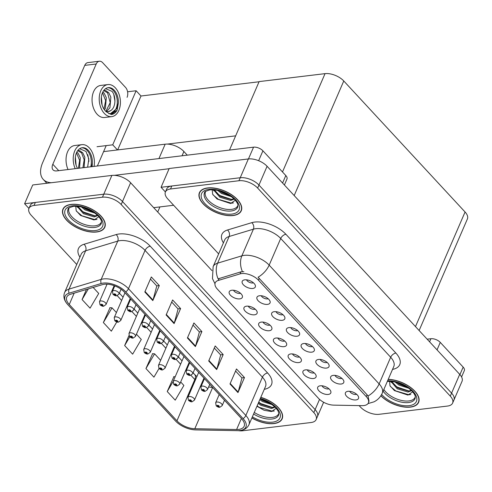 <?xml version="1.0" encoding="UTF-8"?>
<svg xmlns="http://www.w3.org/2000/svg" width="492" height="492" viewBox="0 0 492 492"><rect width="100%" height="100%" fill="white"/><g stroke="black" fill="none" stroke-linecap="round" stroke-linejoin="round"><path stroke-width="0.74" d="M103.597 151.616L165.171 144.187A14.25 7.232 23.4 0 1 183.897 151.511L187.274 155.158M211.954 270.606L130.614 182.747A14.25 7.232 -156.6 0 0 111.881 175.416L32.724 184.967L24.6 203.743L28.948 208.436M323.625 402.259L317.445 416.546A14.25 7.232 -156.6 0 0 315.114 409.59L122.49 201.523A14.25 7.232 -156.6 0 0 103.757 194.192L24.6 203.743M97.035 146.721L112.723 144.826L117.459 149.943M127.588 91.776L136.124 90.749L112.723 144.826M136.124 90.749L140.995 96.008L117.668 149.919M235.656 135.841L167.255 144.095M259.056 81.764L140.995 96.008M246.523 279.831A4.274 2.171 -156.6 0 0 252.783 282.974A4.274 2.171 -156.6 0 0 253.435 282.826M244.77 279.831A7.122 3.616 -156.6 0 0 243.153 280.323A7.122 3.616 -156.6 0 0 244.173 285.545A7.122 3.616 -156.6 0 0 252.753 288.46A7.122 3.616 -156.6 0 0 255.385 285.618A7.122 3.616 -156.6 0 0 244.77 279.831M263.036 322.1A4.274 2.171 -156.6 0 0 269.296 325.243A4.274 2.171 -156.6 0 0 269.954 325.095M261.283 322.1A7.122 3.616 -156.6 0 0 259.665 322.592A7.122 3.616 -156.6 0 0 260.692 327.813A7.122 3.616 -156.6 0 0 269.265 330.722A7.122 3.616 -156.6 0 0 271.898 327.887A7.122 3.616 -156.6 0 0 261.283 322.1M248.294 306.178A4.274 2.171 -156.6 0 0 254.555 309.32A4.274 2.171 -156.6 0 0 255.207 309.167M246.541 306.178A7.122 3.616 -156.6 0 0 244.924 306.67A7.122 3.616 -156.6 0 0 245.945 311.885A7.122 3.616 -156.6 0 0 254.524 314.8A7.122 3.616 -156.6 0 0 257.156 311.959A7.122 3.616 -156.6 0 0 246.541 306.178M307.266 369.879A4.274 2.171 -156.6 0 0 313.527 373.022A4.274 2.171 -156.6 0 0 314.185 372.868M305.514 369.879A7.122 3.616 -156.6 0 0 303.896 370.371A7.122 3.616 -156.6 0 0 304.923 375.587A7.122 3.616 -156.6 0 0 313.496 378.502A7.122 3.616 -156.6 0 0 316.128 375.667A7.122 3.616 -156.6 0 0 305.514 369.879M305.495 343.533A4.274 2.171 -156.6 0 0 311.756 346.682A4.274 2.171 -156.6 0 0 312.414 346.528M303.742 343.533A7.122 3.616 -156.6 0 0 302.131 344.031A7.122 3.616 -156.6 0 0 303.152 349.246A7.122 3.616 -156.6 0 0 311.731 352.161A7.122 3.616 -156.6 0 0 314.357 349.32A7.122 3.616 -156.6 0 0 303.742 343.533M334.984 375.384A4.274 2.171 -156.6 0 0 341.245 378.532A4.274 2.171 -156.6 0 0 341.903 378.379M333.232 375.384A7.122 3.616 -156.6 0 0 331.614 375.882A7.122 3.616 -156.6 0 0 332.641 381.097A7.122 3.616 -156.6 0 0 341.214 384.012A7.122 3.616 -156.6 0 0 343.846 381.171A7.122 3.616 -156.6 0 0 333.232 375.384M233.546 290.249A4.274 2.171 -156.6 0 0 239.807 293.392A4.274 2.171 -156.6 0 0 240.465 293.244M231.793 290.249A7.122 3.616 -156.6 0 0 230.182 290.741A7.122 3.616 -156.6 0 0 231.203 295.963A7.122 3.616 -156.6 0 0 239.782 298.872A7.122 3.616 -156.6 0 0 242.415 296.036A7.122 3.616 -156.6 0 0 231.793 290.249M290.754 327.611A4.274 2.171 -156.6 0 0 297.014 330.753A4.274 2.171 -156.6 0 0 297.672 330.606M289.001 327.611A7.122 3.616 -156.6 0 0 287.383 328.103A7.122 3.616 -156.6 0 0 288.41 333.318A7.122 3.616 -156.6 0 0 296.983 336.233A7.122 3.616 -156.6 0 0 299.616 333.398A7.122 3.616 -156.6 0 0 289.001 327.611M261.264 295.76A4.274 2.171 -156.6 0 0 267.525 298.902A4.274 2.171 -156.6 0 0 268.183 298.749M259.512 295.76A7.122 3.616 -156.6 0 0 257.894 296.252A7.122 3.616 -156.6 0 0 258.921 301.467A7.122 3.616 -156.6 0 0 267.494 304.382A7.122 3.616 -156.6 0 0 270.126 301.547A7.122 3.616 -156.6 0 0 259.512 295.76M276.012 311.682A4.274 2.171 -156.6 0 0 282.267 314.831A4.274 2.171 -156.6 0 0 282.925 314.677M274.259 311.682A7.122 3.616 -156.6 0 0 272.642 312.174A7.122 3.616 -156.6 0 0 273.663 317.395A7.122 3.616 -156.6 0 0 282.242 320.31A7.122 3.616 -156.6 0 0 284.874 317.469A7.122 3.616 -156.6 0 0 274.259 311.682M292.525 353.951A4.274 2.171 -156.6 0 0 298.785 357.094A4.274 2.171 -156.6 0 0 299.437 356.946M290.772 353.951A7.122 3.616 -156.6 0 0 289.155 354.443A7.122 3.616 -156.6 0 0 290.175 359.664A7.122 3.616 -156.6 0 0 298.755 362.579A7.122 3.616 -156.6 0 0 301.387 359.738A7.122 3.616 -156.6 0 0 290.772 353.951M277.777 338.029A4.274 2.171 -156.6 0 0 284.038 341.171A4.274 2.171 -156.6 0 0 284.696 341.017M276.03 338.029A7.122 3.616 -156.6 0 0 274.413 338.521A7.122 3.616 -156.6 0 0 275.434 343.736A7.122 3.616 -156.6 0 0 284.013 346.651A7.122 3.616 -156.6 0 0 286.645 343.816A7.122 3.616 -156.6 0 0 276.03 338.029M349.726 391.312A4.274 2.171 -156.6 0 0 355.987 394.455A4.274 2.171 -156.6 0 0 356.645 394.307M347.973 391.312A7.122 3.616 -156.6 0 0 346.362 391.804A7.122 3.616 -156.6 0 0 347.383 397.019A7.122 3.616 -156.6 0 0 355.962 399.934A7.122 3.616 -156.6 0 0 358.588 397.099A7.122 3.616 -156.6 0 0 347.973 391.312M320.243 359.461A4.274 2.171 -156.6 0 0 326.497 362.604A4.274 2.171 -156.6 0 0 327.155 362.456M318.49 359.461A7.122 3.616 -156.6 0 0 316.873 359.953A7.122 3.616 -156.6 0 0 317.893 365.169A7.122 3.616 -156.6 0 0 326.473 368.084A7.122 3.616 -156.6 0 0 329.105 365.248A7.122 3.616 -156.6 0 0 318.49 359.461M322.014 385.802A4.274 2.171 -156.6 0 0 328.269 388.951A4.274 2.171 -156.6 0 0 328.927 388.797M320.261 385.802A7.122 3.616 -156.6 0 0 318.644 386.294A7.122 3.616 -156.6 0 0 319.665 391.515A7.122 3.616 -156.6 0 0 328.244 394.43A7.122 3.616 -156.6 0 0 330.876 391.589A7.122 3.616 -156.6 0 0 320.261 385.802M241.597 273.57A12.823 6.507 -156.6 0 0 240.028 273.89L218.239 280.465A12.823 6.507 -156.6 0 0 215.225 282.808A12.823 6.507 -156.6 0 0 217.323 289.068L318.595 398.452A12.823 6.507 -156.6 0 0 333.662 405.131L362.02 405.66A12.823 6.507 -156.6 0 0 368.385 402.905A12.823 6.507 -156.6 0 0 366.294 396.644L258.454 280.163A12.823 6.507 -156.6 0 0 241.597 273.57M161.068 187.28L169.193 168.504L248.349 158.953A14.25 7.232 -156.6 0 1 267.082 166.284L459.706 374.351A14.25 7.232 -156.6 0 1 462.037 381.306L453.913 400.082A14.25 7.232 -156.6 0 0 451.582 393.126L258.952 185.06A14.25 7.232 -156.6 0 0 240.225 177.735L161.068 187.28L165.41 191.978M419.123 330.513L467.4 218.958A14.25 7.232 23.4 0 0 465.069 212.003L343.767 80.977A14.25 7.232 23.4 0 0 325.04 73.646L259.13 81.598L229.506 150.06M71.1 204.401A22.798 11.568 -156.6 0 0 62.951 209.149A22.798 11.568 -156.6 0 0 72.244 224.973A22.798 11.568 -156.6 0 0 96.647 231.996A22.798 11.568 -156.6 0 0 104.796 227.255A22.798 11.568 -156.6 0 0 95.503 211.425A22.798 11.568 -156.6 0 0 71.1 204.401M251.873 417.979A22.798 11.568 -156.6 0 0 274.001 423.569A22.798 11.568 -156.6 0 0 282.144 418.821A22.798 11.568 -156.6 0 0 260.809 397.333M104.335 284.235A15.197 7.712 23.4 0 1 124.31 292.051L241.677 418.821A15.197 7.712 23.4 0 1 244.161 426.238A15.197 7.712 23.4 0 1 236.609 429.504L194.801 428.735A15.197 7.712 23.4 0 1 176.942 420.814L69.267 304.505A15.197 7.712 23.4 0 1 66.777 297.088A15.197 7.712 23.4 0 1 70.35 294.302L102.471 284.616A15.197 7.712 23.4 0 1 104.335 284.235M103.265 283.084A17.097 8.678 -156.6 0 0 101.174 283.509L69.052 293.201A17.097 8.678 -156.6 0 0 67.834 304.677L175.509 420.986A17.097 8.678 -156.6 0 0 175.988 421.484A17.097 8.678 -156.6 0 0 195.41 429.891A17.097 8.678 -156.6 0 0 195.601 429.897L237.408 430.666A17.097 8.678 -156.6 0 0 243.109 418.649L125.743 291.879A17.097 8.678 -156.6 0 0 103.265 283.084M238.288 430.666A14.25 7.232 -156.6 0 0 242.642 430.771L311.055 422.517A14.25 7.232 -156.6 0 0 316.147 419.553L317.445 416.546A14.25 7.232 -156.6 0 0 315.114 409.59L122.49 201.523A14.25 7.232 -156.6 0 0 103.757 194.192L35.344 202.446A14.25 7.232 -156.6 0 0 30.252 205.416L28.954 208.417A14.25 7.232 -156.6 0 0 31.285 215.373L76.752 264.481M235.582 371.042L241.972 377.942L238.153 392.075A3.801 2.146 137.2 0 1 237.974 392.591L244.475 377.567L236.486 368.945L229.992 383.969L237.974 392.591M241.91 377.881L244.475 377.567M214.291 348.047L220.68 354.947L216.861 369.08A3.801 2.146 137.2 0 1 216.683 369.59L223.183 354.572L215.201 345.95L208.7 360.968L216.683 369.59M220.619 354.88L223.183 354.572M150.417 279.05L156.807 285.957L152.994 300.083A3.801 2.146 137.2 0 1 152.809 300.6L159.31 285.581L151.327 276.959L144.826 291.977L152.809 300.6M156.745 285.889L159.31 285.581M171.708 302.051L178.098 308.951L174.285 323.084A3.801 2.146 137.2 0 1 174.1 323.601L180.601 308.576L172.618 299.954L166.118 314.972L174.1 323.601M178.036 308.884L180.601 308.576M192.999 325.046L199.389 331.946L195.576 346.079A3.801 2.146 137.2 0 1 195.392 346.596L201.892 331.577L193.91 322.949L187.409 337.973L195.392 346.596M199.328 331.885L201.892 331.577M316.147 419.553A14.25 7.232 -156.6 0 0 313.816 412.597L121.186 204.524A14.25 7.232 -156.6 0 0 102.459 197.2L34.046 205.453A14.25 7.232 -156.6 0 0 28.954 208.417M173.885 376.681L167.237 391.54L175.22 400.162L183.885 385.445L180.675 381.976M110.017 307.691L103.363 322.543L111.346 331.171L116.776 321.952M86.444 289.45L82.072 299.548L90.054 308.17L98.726 293.453L93.142 287.426M152.6 353.68L145.946 368.539L153.928 377.161L159.033 368.496M128.935 335.655L124.654 345.544L132.637 354.166L141.302 339.449L136.444 334.197M124.654 345.544L129.765 336.866M116.413 312.561L112.028 307.832L109.796 307.672M103.363 322.543L112.028 307.832M82.072 299.548L88.363 288.872M160.644 360.341L154.611 353.822L152.379 353.668M145.946 368.539L154.611 353.822M175.164 376.767L173.67 376.663M167.237 391.54L173.098 381.583M207.569 187.938A22.798 11.568 -156.6 0 0 199.42 192.686A22.798 11.568 -156.6 0 0 208.713 208.51A22.798 11.568 -156.6 0 0 233.116 215.533A22.798 11.568 -156.6 0 0 241.258 210.791A22.798 11.568 -156.6 0 0 231.972 194.961A22.798 11.568 -156.6 0 0 207.569 187.938M380.857 395.759A22.798 11.568 -156.6 0 0 410.463 407.105A22.798 11.568 -156.6 0 0 418.612 402.358A22.798 11.568 -156.6 0 0 410.9 387.659A22.798 11.568 -156.6 0 0 388.225 379.357M214.979 283.724L212.476 278.632L213.128 266.646A18.997 9.643 23.4 0 1 217.587 263.165L241.867 255.84A18.997 9.643 23.4 0 1 244.192 255.366A18.997 9.643 23.4 0 1 269.167 265.133A16.623 9.397 137.2 0 1 258.066 277.224L367.1 394.775L368.028 396.005L369.049 401.38M368.028 396.005A16.623 9.397 -42.8 0 0 379.135 383.914L269.167 265.133L280.704 238.472A18.997 9.643 -156.6 0 0 255.729 228.7A18.997 9.643 -156.6 0 0 253.405 229.18L229.131 236.498L217.587 263.165A16.623 12.275 73.2 0 0 218.104 278.853L240.914 271.842L243.891 271.676M359.105 405.605L360.378 406.976A14.25 7.232 -156.6 0 0 379.104 414.307L447.523 406.054A14.25 7.232 -156.6 0 0 452.609 403.089L453.913 400.082A14.25 7.232 -156.6 0 0 451.582 393.126L258.952 185.06A14.25 7.232 -156.6 0 0 240.225 177.735L171.813 185.988A14.25 7.232 -156.6 0 0 166.72 188.953L165.423 191.954A14.25 7.232 -156.6 0 0 167.754 198.909L218.651 253.884M452.609 403.089A14.25 7.232 -156.6 0 0 450.285 396.134L257.654 188.067A14.25 7.232 -156.6 0 0 238.928 180.736L170.515 188.989A14.25 7.232 -156.6 0 0 165.423 191.954M188.577 400.396A2.374 1.273 -44.6 0 0 188.645 400.482A2.374 1.273 -44.6 0 0 189.525 400.691A1.187 0.603 -156.6 0 0 191.056 401.275A1.187 0.603 -156.6 0 0 191.283 400.445A1.187 0.603 -156.6 0 0 189.727 399.836A1.187 0.603 -156.6 0 0 189.469 400.629L190.127 400.267L190.828 400.74L189.525 400.691M190.158 400.267L190.023 400.586M189.469 400.629A2.374 1.408 139.1 0 1 188.485 400.31L187.932 397.259A3.561 1.808 23.4 0 1 189.205 396.521A3.561 1.808 23.4 0 1 193.018 397.616A3.561 1.808 23.4 0 1 194.475 400.088L192.151 401.755C191.314 402.013 190.146 401.589 188.645 400.482M190.195 400.26L190.047 400.611M216.289 405.906A2.374 1.273 -44.6 0 0 216.363 405.992A2.374 1.273 -44.6 0 0 217.243 406.201A1.187 0.603 -156.6 0 0 218.774 406.779A1.187 0.603 -156.6 0 0 219.002 405.955A1.187 0.603 -156.6 0 0 217.439 405.346A1.187 0.603 -156.6 0 0 217.181 406.14L217.839 405.777L218.546 406.251L217.243 406.201M217.876 405.771L217.741 406.091M217.181 406.14A2.374 1.408 139.1 0 1 216.203 405.814L215.65 402.77A3.561 1.808 23.4 0 1 216.923 402.032A3.561 1.808 23.4 0 1 220.736 403.126A3.561 1.808 23.4 0 1 222.187 405.599L219.869 407.259C219.026 407.517 217.858 407.093 216.363 405.992M217.913 405.771L217.759 406.115M173.83 384.473A2.374 1.273 -44.6 0 0 173.904 384.559A2.374 1.273 -44.6 0 0 174.783 384.769A1.187 0.603 -156.6 0 0 176.314 385.347A1.187 0.603 -156.6 0 0 176.542 384.523A1.187 0.603 -156.6 0 0 174.98 383.908A1.187 0.603 -156.6 0 0 174.722 384.707L175.38 384.338L176.081 384.818L174.783 384.769M175.416 384.338L175.275 384.658M174.722 384.707A2.374 1.408 139.1 0 1 173.744 384.381L173.19 381.337A3.561 1.808 23.4 0 1 174.463 380.593A3.561 1.808 23.4 0 1 178.276 381.694A3.561 1.808 23.4 0 1 179.728 384.166L177.409 385.826C176.567 386.085 175.398 385.66 173.904 384.559M175.453 384.338L175.3 384.683M159.088 368.545A2.374 1.273 -44.6 0 0 159.162 368.631A2.374 1.273 -44.6 0 0 160.035 368.84A1.187 0.603 -156.6 0 0 161.567 369.418A1.187 0.603 -156.6 0 0 161.8 368.594A1.187 0.603 -156.6 0 0 160.238 367.985A1.187 0.603 -156.6 0 0 159.98 368.779L160.638 368.416L161.339 368.889L160.035 368.84M160.675 368.41L160.533 368.736M159.98 368.779A2.374 1.408 139.1 0 1 158.996 368.453L158.449 365.408A3.561 1.808 23.4 0 1 159.722 364.67A3.561 1.808 23.4 0 1 163.535 365.765A3.561 1.808 23.4 0 1 164.986 368.237L162.667 369.904C161.825 370.162 160.656 369.738 159.162 368.631M160.706 368.41L160.558 368.76M144.347 352.623A2.374 1.273 -44.6 0 0 144.414 352.709A2.374 1.273 -44.6 0 0 145.294 352.918A1.187 0.603 -156.6 0 0 146.825 353.496A1.187 0.603 -156.6 0 0 147.053 352.672A1.187 0.603 -156.6 0 0 145.497 352.057A1.187 0.603 -156.6 0 0 145.238 352.856L145.896 352.487L146.598 352.967L145.294 352.918M145.927 352.487L145.792 352.807M145.238 352.856A2.374 1.408 139.1 0 1 144.254 352.53L143.701 349.486A3.561 1.808 23.4 0 1 144.974 348.742A3.561 1.808 23.4 0 1 148.787 349.843A3.561 1.808 23.4 0 1 150.238 352.315L147.92 353.976C147.083 354.234 145.915 353.809 144.414 352.709M145.964 352.487L145.816 352.832M201.548 389.978A2.374 1.273 -44.6 0 0 201.622 390.064A2.374 1.273 -44.6 0 0 202.501 390.279A1.187 0.603 -156.6 0 0 204.026 390.857A1.187 0.603 -156.6 0 0 204.26 390.027A1.187 0.603 -156.6 0 0 202.698 389.418A1.187 0.603 -156.6 0 0 202.44 390.211L203.098 389.849L203.799 390.328L202.501 390.279M203.135 389.849L202.993 390.168M202.44 390.211A2.374 1.408 139.1 0 1 201.456 389.892L200.908 386.847A3.561 1.808 23.4 0 1 202.181 386.103A3.561 1.808 23.4 0 1 205.994 387.198A3.561 1.808 23.4 0 1 207.446 389.676L205.127 391.337C204.285 391.595 203.116 391.171 201.622 390.064M203.165 389.849L203.018 390.193M186.806 374.055A2.374 1.273 -44.6 0 0 186.874 374.141A2.374 1.273 -44.6 0 0 187.753 374.351A1.187 0.603 -156.6 0 0 189.285 374.929A1.187 0.603 -156.6 0 0 189.518 374.104A1.187 0.603 -156.6 0 0 187.956 373.489A1.187 0.603 -156.6 0 0 187.698 374.289L188.356 373.926L189.057 374.4L187.753 374.351M188.387 373.92L188.252 374.24M187.698 374.289A2.374 1.408 139.1 0 1 186.714 373.963L186.167 370.919A3.561 1.808 23.4 0 1 187.44 370.175A3.561 1.808 23.4 0 1 191.253 371.276A3.561 1.808 23.4 0 1 192.704 373.748L190.379 375.408C189.543 375.667 188.375 375.242 186.874 374.141M188.424 373.92L188.276 374.264M172.059 358.127A2.374 1.273 -44.6 0 0 172.132 358.213A2.374 1.273 -44.6 0 0 173.012 358.422A1.187 0.603 -156.6 0 0 174.543 359.006A1.187 0.603 -156.6 0 0 174.771 358.176A1.187 0.603 -156.6 0 0 173.209 357.567A1.187 0.603 -156.6 0 0 172.95 358.361L173.608 357.998L174.309 358.471L173.012 358.422M173.645 357.998L173.51 358.317L173.682 357.998M172.95 358.361A2.374 1.408 139.1 0 1 171.972 358.041L171.419 354.99A3.561 1.808 23.4 0 1 172.692 354.252A3.561 1.808 23.4 0 1 176.505 355.347A3.561 1.808 23.4 0 1 177.956 357.819L175.638 359.486C174.795 359.744 173.627 359.32 172.132 358.213M157.317 342.204A2.374 1.273 -44.6 0 0 157.391 342.291A2.374 1.273 -44.6 0 0 158.264 342.5A1.187 0.603 -156.6 0 0 159.795 343.078A1.187 0.603 -156.6 0 0 160.029 342.254A1.187 0.603 -156.6 0 0 158.467 341.639A1.187 0.603 -156.6 0 0 158.209 342.438L158.867 342.075L159.568 342.549L158.264 342.5M158.904 342.069L158.762 342.389M158.209 342.438A2.374 1.408 139.1 0 1 157.225 342.112L156.677 339.068A3.561 1.808 23.4 0 1 157.95 338.324A3.561 1.808 23.4 0 1 161.763 339.425A3.561 1.808 23.4 0 1 163.215 341.897L160.896 343.557C160.054 343.816 158.885 343.391 157.391 342.291M158.934 342.069L158.787 342.414M282.574 183.024L285.809 175.546L262.925 150.823L258.644 160.706M169.088 168.744L114.378 175.343M173.633 205.262L153.689 207.667M46.82 183.27L43.247 179.402A28.493 16.107 -42.8 0 1 42.663 162.637L84.753 65.374A7.122 4.631 -96.9 0 1 87.89 62.613L99.353 61.229A7.122 4.631 83.1 0 0 96.211 63.991L52.822 164.26L58.751 170.662M127.084 97.336A7.122 4.631 83.1 0 0 125.528 87.391L102.644 62.669A7.122 4.631 83.1 0 0 99.353 61.229M106.192 145.614L97.373 166.001M52.822 164.26A9.496 5.369 137.2 0 0 53.019 169.845A9.496 5.369 137.2 0 0 56.74 170.902L253.558 147.163A7.122 3.616 23.4 0 1 262.925 150.823M285.809 175.546A7.122 3.616 23.4 0 1 286.977 179.026L284.394 184.986M43.247 179.402A28.493 16.107 -42.8 0 0 51.402 182.717M459.928 374.59L463.163 367.112L440.272 342.395L437.037 349.867M427.148 339.185L430.912 338.73A7.122 3.616 23.4 0 1 440.272 342.395M463.163 367.112A7.122 3.616 23.4 0 1 464.325 370.593L461.576 376.94M94.058 166.401A16.144 10.498 83.1 0 0 89.335 147.92A16.144 10.498 83.1 0 0 81.875 144.66A16.144 10.498 83.1 0 0 75.208 168.676M91.573 166.702L92.355 163.067A13.063 8.493 83.1 0 0 88.277 150.361A13.063 8.493 83.1 0 0 82.244 147.723A13.063 8.493 83.1 0 0 75.676 155.281A13.063 8.493 83.1 0 0 77.478 168.405M90.719 166.806A13.063 8.493 83.1 0 0 87.201 150.49A13.063 8.493 83.1 0 0 81.709 147.815M79.618 148.738L86.014 151.444L88.855 158.953L87.625 167.182M76.85 152.028L78.173 153.326L80.307 157.754L79.52 168.159M76.469 152.827L79.624 160.355L78.382 168.295M77.681 150.669L79.599 150.62L82.718 152.778L84.858 157.206L84.07 167.606M77.724 150.657L81.586 152.914L84.175 159.802L82.933 167.747M75.368 157.071L76.082 165.072M92.355 163.067L92.145 166.634M81.875 144.66L74.71 145.521A16.144 10.498 83.1 0 0 68.044 169.543M87.804 154.679L88.954 161.302M107.877 84.575L100.712 85.436A16.144 10.498 83.1 0 0 92.219 96.912A16.144 10.498 83.1 0 0 97.121 114.236A16.144 10.498 83.1 0 0 104.581 117.502L111.745 116.635A16.144 10.498 83.1 0 0 120.239 105.165A16.144 10.498 83.1 0 0 115.337 87.834A16.144 10.498 83.1 0 0 107.877 84.575A16.144 10.498 83.1 0 0 99.384 96.045A16.144 10.498 83.1 0 0 104.286 113.375A16.144 10.498 83.1 0 0 111.745 116.635M108.806 113.677L110.423 113.683L116.788 108.554L118.357 102.982A13.063 8.493 83.1 0 0 114.279 90.276A13.063 8.493 83.1 0 0 108.246 87.638A13.063 8.493 83.1 0 0 101.377 96.918A13.063 8.493 83.1 0 0 105.343 110.934A13.063 8.493 83.1 0 0 106.217 111.776L111.161 114.531C113.59 114.329 115.577 112.883 117.102 110.202L111.223 114.531M110.356 113.695A13.063 8.493 83.1 0 0 117.176 104.378A13.063 8.493 83.1 0 0 113.203 90.405A13.063 8.493 83.1 0 0 107.711 87.73M105.62 88.652L112.016 91.364C116.26 96.297 115.86 107.711 110.669 110.595L108.142 111.616M105.509 111.106A10.738 6.98 83.1 0 0 108.271 111.604A10.738 6.98 83.1 0 0 110.669 110.595M102.853 91.942L104.175 93.24L106.309 97.668L105.38 108.363L104.452 109.851M102.471 92.742L105.663 100.651L103.929 109.076M103.683 90.583L105.602 90.534L108.72 92.693L110.86 97.121L109.925 107.816L106.481 111.469M103.726 90.571L107.582 92.828L110.208 102.68L105.909 111.284M101.37 96.985L102.084 104.987M111.487 114.507L111.161 114.531M118.357 102.982L117.102 110.202M113.806 94.593L114.956 101.217M101.469 221.714A17.571 8.918 23.4 0 1 95.024 225.834A17.571 8.918 23.4 0 1 75.829 220.158A17.571 8.918 23.4 0 1 69.267 207.778M71.235 204.543A22.558 11.451 23.4 0 1 95.38 211.498A22.558 11.451 23.4 0 1 104.575 227.156A22.558 11.451 23.4 0 1 96.518 231.855A22.558 11.451 23.4 0 1 72.367 224.905A22.558 11.451 23.4 0 1 63.173 209.241A22.558 11.451 23.4 0 1 71.235 204.543M99.439 216.32L94.107 219.979L80.62 215.484L76.174 210.681L75.75 206.197M95.14 213.202L84.999 209.9L81.217 206.837M93.609 212.107L85.405 208.959L83.117 207.304M97.834 215.539L94.181 216.935L83.376 213.651L77.066 206.24M97.502 215.213L94.587 216L83.781 212.716L77.779 206.296M77.398 207.298L76.678 206.222M96.998 219.364L95.116 219.666L81.906 215.81L76.518 211.277M95.264 215.933L83.529 212.052L79.077 208.553M92.724 211.535L84.046 207.581M237.937 205.25A17.571 8.918 23.4 0 1 231.486 209.371A17.571 8.918 23.4 0 1 212.298 203.694A17.571 8.918 23.4 0 1 205.736 191.314M207.698 188.085A22.558 11.451 23.4 0 1 231.849 195.035A22.558 11.451 23.4 0 1 241.043 210.699A22.558 11.451 23.4 0 1 232.98 215.391A22.558 11.451 23.4 0 1 208.829 208.442A22.558 11.451 23.4 0 1 199.641 192.778A22.558 11.451 23.4 0 1 207.698 188.085M235.908 199.863L230.576 203.516L217.083 199.02L212.642 194.217L212.218 189.734M231.609 196.738L221.468 193.436L217.685 190.373M230.078 195.644L221.874 192.495L219.586 190.847M234.297 199.082L230.65 200.472L219.838 197.194L213.528 189.783M233.971 198.756L231.055 199.537L220.244 196.253L214.241 189.838M213.866 190.834L213.141 189.758M233.466 202.901L231.584 203.202L218.374 199.346L212.987 194.814M231.726 199.469L219.998 195.588L215.545 192.089M229.192 195.072L220.514 191.117M278.823 413.28A17.571 8.918 23.4 0 1 272.371 417.401A17.571 8.918 23.4 0 1 254.266 412.45M260.76 397.444A22.558 11.451 23.4 0 1 281.928 418.729A22.558 11.451 23.4 0 1 273.866 423.421A22.558 11.451 23.4 0 1 251.922 417.868M276.787 407.893L271.455 411.546L264.118 410.279L256.947 406.257M272.494 404.768L262.347 401.466L259.825 399.609M270.963 403.674L262.753 400.525L260.465 398.877M275.182 407.112L271.535 408.508L260.723 405.224L258.195 403.366M274.85 406.786L271.941 407.567L261.129 404.283L258.601 402.425M274.351 410.931L272.47 411.232L259.259 407.376L257.101 405.9M272.611 407.499L260.883 403.618L258.724 402.148M270.077 403.102L261.393 399.147M415.291 396.816A17.571 8.918 23.4 0 1 408.84 400.937A17.571 8.918 23.4 0 1 383.858 389.455M388.163 379.498A22.558 11.451 23.4 0 1 410.691 387.665A22.558 11.451 23.4 0 1 418.397 402.265A22.558 11.451 23.4 0 1 410.334 406.958A22.558 11.451 23.4 0 1 380.937 395.636M413.255 391.429L407.923 395.082L394.436 390.587L389.99 385.783L389.566 381.3M408.957 388.305L398.815 385.002L395.039 381.94M407.425 387.216L399.221 384.061L396.933 382.413M411.65 390.648L408.003 392.044L397.192 388.76L390.882 381.349M411.318 390.322L408.409 391.103L397.597 387.819L391.595 381.405M391.214 382.407L390.494 381.325M410.82 394.467L408.932 394.775L395.722 390.912L390.334 386.386M409.08 391.042L397.351 387.155L392.893 383.662M406.546 386.644L397.862 382.684M129.599 336.694A2.374 1.273 -44.6 0 0 129.673 336.78A2.374 1.273 -44.6 0 0 130.552 336.989A1.187 0.603 -156.6 0 0 132.084 337.567A1.187 0.603 -156.6 0 0 132.311 336.743A1.187 0.603 -156.6 0 0 130.749 336.134A1.187 0.603 -156.6 0 0 130.491 336.928L131.149 336.565L131.85 337.038L130.552 336.989M131.186 336.559L131.044 336.885L131.223 336.559M130.491 336.928A2.374 1.408 139.1 0 1 129.507 336.602L128.959 333.558A3.561 1.808 23.4 0 1 130.232 332.82A3.561 1.808 23.4 0 1 134.045 333.914A3.561 1.808 23.4 0 1 135.497 336.387L133.178 338.047C132.336 338.305 131.167 337.887 129.673 336.78M114.857 320.772A2.374 1.273 -44.6 0 0 114.931 320.858A2.374 1.273 -44.6 0 0 115.805 321.067A1.187 0.603 -156.6 0 0 117.336 321.645A1.187 0.603 -156.6 0 0 117.57 320.815A1.187 0.603 -156.6 0 0 116.007 320.206A1.187 0.603 -156.6 0 0 115.749 320.999L116.407 320.636L117.108 321.116L115.805 321.067M116.444 320.636L116.303 320.956M115.749 320.999A2.374 1.408 139.1 0 1 114.765 320.679L114.218 317.635A3.561 1.808 23.4 0 1 115.491 316.891A3.561 1.808 23.4 0 1 119.304 317.992A3.561 1.808 23.4 0 1 120.755 320.464L118.437 322.125C117.594 322.383 116.426 321.959 114.931 320.858M116.475 320.636L116.327 320.981M100.116 304.843A2.374 1.273 -44.6 0 0 100.183 304.929A2.374 1.273 -44.6 0 0 101.063 305.138A1.187 0.603 -156.6 0 0 102.594 305.716A1.187 0.603 -156.6 0 0 102.822 304.892A1.187 0.603 -156.6 0 0 101.266 304.284A1.187 0.603 -156.6 0 0 101.008 305.077L101.66 304.714L102.367 305.188L101.063 305.138M101.696 304.708L101.561 305.028M101.008 305.077A2.374 1.408 139.1 0 1 100.024 304.751L99.47 301.707A3.561 1.808 23.4 0 1 100.743 300.969A3.561 1.808 23.4 0 1 104.556 302.063A3.561 1.808 23.4 0 1 106.008 304.536L103.689 306.196C102.853 306.454 101.684 306.036 100.183 304.929M101.733 304.708L101.58 305.058M142.575 326.276A2.374 1.273 -44.6 0 0 142.643 326.362A2.374 1.273 -44.6 0 0 143.523 326.571A1.187 0.603 -156.6 0 0 145.054 327.155A1.187 0.603 -156.6 0 0 145.281 326.325A1.187 0.603 -156.6 0 0 143.725 325.716A1.187 0.603 -156.6 0 0 143.467 326.51L144.125 326.147L144.826 326.62L143.523 326.571M144.156 326.147L144.021 326.467M143.467 326.51A2.374 1.408 139.1 0 1 142.483 326.19L141.93 323.139A3.561 1.808 23.4 0 1 143.203 322.401A3.561 1.808 23.4 0 1 147.016 323.496A3.561 1.808 23.4 0 1 148.467 325.968L146.149 327.635C145.312 327.893 144.144 327.469 142.643 326.362M144.193 326.141L144.045 326.491M127.828 310.354A2.374 1.273 -44.6 0 0 127.902 310.44A2.374 1.273 -44.6 0 0 128.781 310.649A1.187 0.603 -156.6 0 0 130.312 311.227A1.187 0.603 -156.6 0 0 130.54 310.403A1.187 0.603 -156.6 0 0 128.978 309.788A1.187 0.603 -156.6 0 0 128.72 310.587L129.378 310.218L130.079 310.698L128.781 310.649M129.414 310.218L129.273 310.538M128.72 310.587A2.374 1.408 139.1 0 1 127.742 310.261L127.188 307.217A3.561 1.808 23.4 0 1 128.461 306.473A3.561 1.808 23.4 0 1 132.274 307.574A3.561 1.808 23.4 0 1 133.726 310.046L131.407 311.707C130.565 311.965 129.396 311.541 127.902 310.44M129.451 310.218L129.298 310.563M113.086 294.425A2.374 1.273 -44.6 0 0 113.16 294.511A2.374 1.273 -44.6 0 0 114.033 294.72A1.187 0.603 -156.6 0 0 115.565 295.305A1.187 0.603 -156.6 0 0 115.798 294.474A1.187 0.603 -156.6 0 0 114.236 293.865A1.187 0.603 -156.6 0 0 113.978 294.659L114.636 294.296L115.337 294.769L114.033 294.72M114.673 294.29L114.531 294.616M113.978 294.659A2.374 1.408 139.1 0 1 112.994 294.333L112.447 291.289A3.561 1.808 23.4 0 1 113.72 290.551A3.561 1.808 23.4 0 1 117.533 291.645A3.561 1.808 23.4 0 1 118.984 294.118L116.665 295.784C115.823 296.043 114.654 295.618 113.16 294.511M114.704 294.29L114.556 294.64M165.171 144.187L158.941 158.578M111.881 175.416L102.459 197.2M130.614 182.747L121.186 204.524M319.529 399.387L313.816 412.597M183.897 151.511L182.046 155.786M159.925 206.917L157.717 212.021M240.028 273.89L240.914 271.842M248.349 158.953L238.928 180.736M267.082 166.284L257.654 188.067M459.706 374.351L450.285 396.134M343.767 80.977L294.185 195.558M325.04 73.646L282.494 171.96M465.069 212.003L415.488 326.583M366.294 396.644L367.1 394.775M258.454 280.163L259.266 278.294M218.239 280.465L219.125 278.417M79.919 257.15A23.745 12.054 23.4 0 1 84.015 244.278L116.137 234.586A23.745 12.054 23.4 0 1 150.257 246.209L267.623 372.979A4.748 2.688 -42.8 0 0 262.414 377.167L145.054 250.397A18.997 9.643 -156.6 0 0 120.079 240.625A18.997 9.643 -156.6 0 0 117.754 241.098L85.633 250.791A18.997 9.643 -156.6 0 0 81.168 254.272L64.593 292.574A18.997 9.643 23.4 0 1 69.052 289.093A4.748 3.506 73.2 0 0 69.052 293.201M267.623 372.979A23.745 12.054 23.4 0 1 264.278 389.32M265.52 386.441A18.997 9.643 -156.6 0 0 262.414 377.167L245.84 415.469A18.997 9.643 23.4 0 1 248.946 424.744L265.52 386.441M84.015 244.278A4.748 3.506 -106.8 0 1 85.633 250.791L69.052 289.093L101.174 279.407A18.997 9.643 23.4 0 1 103.505 278.927A18.997 9.643 23.4 0 1 128.474 288.699A4.748 2.688 137.2 0 1 125.743 291.879M101.174 283.509A4.748 3.506 73.2 0 1 101.174 279.407L117.754 241.098A4.748 3.506 -106.8 0 0 116.137 234.586M248.946 424.744C246.953 428.753 243.116 430.721 237.421 430.666A4.748 2.577 91.1 0 0 237.421 430.666L195.613 429.897A4.748 2.577 91.1 0 0 195.613 429.897A4.748 2.577 91.1 0 0 195.625 429.897M243.109 418.649A4.748 2.688 -42.8 0 0 245.84 415.469L128.474 288.699L145.054 250.397A4.748 2.688 -42.8 0 1 150.257 246.209M34.046 205.453L35.344 202.446M176.942 420.814L194.82 379.51A15.197 7.712 -156.6 0 0 195.373 380.076M201.308 384.295A15.197 7.712 -156.6 0 0 201.886 384.584M208.626 386.94A15.197 7.712 -156.6 0 0 212.605 387.425M194.801 428.735L212.655 387.475M236.609 429.504L241.375 418.495M69.267 304.505L74.181 293.146M106.524 284.136L106.899 284.542M112.188 290.255L112.668 290.772M117.207 295.667L121.647 300.464M126.936 306.178L127.416 306.7M131.948 311.596L136.389 316.393M141.678 322.106L142.157 322.623M146.69 327.518L151.13 332.315M156.419 338.029L156.899 338.551M161.438 343.447L165.878 348.244M171.167 353.957L171.647 354.474M176.179 359.369L180.619 364.172M185.908 369.886L186.388 370.402M190.921 375.298L194.82 379.51A8.549 4.834 -42.8 0 0 194.648 374.48L196.892 376.564M195.576 346.079L187.618 337.487M174.285 323.084L166.327 314.486M152.994 300.083L145.035 291.492M216.861 369.08L208.909 360.482M238.153 392.075L230.201 383.483M395.876 353.065A4.748 2.688 -42.8 0 0 390.673 357.253L280.704 238.472A4.748 2.688 -42.8 0 1 285.913 234.284L395.876 353.065A23.745 12.054 23.4 0 1 392.53 369.406M393.778 366.528A18.997 9.643 -156.6 0 0 390.673 357.253L379.135 383.914A18.997 9.643 23.4 0 1 382.241 393.188L393.778 366.528M242.421 271.621A16.623 12.275 73.2 0 1 241.867 255.84L253.405 229.18A4.748 3.506 -106.8 0 0 251.787 222.667A23.745 12.054 23.4 0 1 285.913 234.284M223.417 242.863A23.745 12.054 23.4 0 1 227.513 229.992L251.787 222.667M170.515 188.989L171.813 185.988M227.513 229.992A4.748 3.506 -106.8 0 1 229.131 236.498A18.997 9.643 -156.6 0 0 224.666 239.979L213.128 266.646M96.211 63.991L84.753 65.374M248.46 158.941L253.558 147.163M429.577 341.805L430.912 338.73M94.722 227.445A18.056 9.164 23.4 0 1 74.969 221.591A18.056 9.164 23.4 0 1 68.277 208.848C67.527 208.46 69.274 207.618 73.529 206.32C82.582 205.97 90.817 209.186 98.234 215.957C102.687 221.394 101.235 221.701 101.364 223.171A18.056 9.164 23.4 0 1 94.722 227.445M72.429 205.84A20.418 10.363 23.4 0 1 99.273 216.345A20.418 10.363 23.4 0 1 95.319 230.563A20.418 10.363 23.4 0 1 68.474 220.059A20.418 10.363 23.4 0 1 72.429 205.84M231.191 210.982A18.056 9.164 23.4 0 1 211.437 205.127A18.056 9.164 23.4 0 1 204.746 192.39C203.995 191.997 205.742 191.154 209.992 189.857C219.051 189.506 227.286 192.723 234.702 199.494C239.155 204.93 237.704 205.238 237.833 206.708A18.056 9.164 23.4 0 1 231.191 210.982M208.897 189.377A20.418 10.363 23.4 0 1 235.742 199.881A20.418 10.363 23.4 0 1 231.787 214.1A20.418 10.363 23.4 0 1 204.936 203.596A20.418 10.363 23.4 0 1 208.897 189.377M260.176 398.797L265.163 400.537L269.923 403.009L275.588 407.524L278.06 410.925L278.804 413.139L278.718 414.738A18.056 9.164 23.4 0 1 272.076 419.012A18.056 9.164 23.4 0 1 253.595 414.006M260.317 398.471A20.418 10.363 23.4 0 1 279.296 411.595A20.418 10.363 23.4 0 1 272.666 422.13A20.418 10.363 23.4 0 1 252.365 416.841M387.327 381.423L387.345 381.423C396.398 381.079 404.633 384.289 412.05 391.06C416.509 396.497 415.051 396.81 415.18 398.274A18.056 9.164 23.4 0 1 408.544 402.548A18.056 9.164 23.4 0 1 383.12 391.146M387.585 380.833A20.418 10.363 23.4 0 1 413.563 391.97A20.418 10.363 23.4 0 1 409.135 405.666A20.418 10.363 23.4 0 1 381.644 394.43M64.593 292.574C63.074 296.608 64.144 300.63 67.798 304.64L175.988 421.484M113.615 286.953L114.095 287.476M119.384 293.189L123.074 297.168M128.363 302.881L128.843 303.398M134.131 309.111L137.815 313.09M143.104 318.81L143.584 319.326M148.873 325.04L152.557 329.019M157.852 334.732L158.326 335.249M163.621 340.962L167.305 344.947M172.594 350.661L173.073 351.177M178.362 356.891L182.046 360.87M187.335 366.583L187.815 367.1M193.104 372.813L194.648 374.48M202.975 380.445L203.553 380.728M367.979 403.6L374.025 401.829C377.764 399.934 380.501 397.056 382.241 393.188M203.983 378.108L194.475 400.088M198.694 372.395L187.932 397.259M224.493 400.267L222.187 405.599M219.204 394.553L215.65 402.77M189.242 362.186L179.728 384.166M183.953 356.472L173.19 381.337M174.494 346.257L164.986 368.237M169.205 340.544L158.449 365.408M159.752 330.335L150.238 352.315M154.463 324.622L143.701 349.486M209.752 384.344L207.446 389.676M204.463 378.631L200.908 386.847M195.01 368.416L192.704 373.748M189.721 362.702L186.167 370.919M180.263 352.487L177.956 357.819M174.974 346.774L171.419 354.99M165.521 336.565L163.215 341.897M160.232 330.852L156.677 339.068M104.575 227.156L105.239 225.631M63.173 209.241L63.831 207.71M241.043 210.699L241.707 209.168M199.641 192.778L200.299 191.253M281.928 418.729L282.586 417.198M418.397 402.265L419.055 400.734M145.011 314.406L135.497 336.387M139.722 308.693L128.959 333.558M130.263 298.484L120.755 320.464M124.974 292.771L114.218 317.635M114.175 285.668L106.008 304.536M107.065 284.155L99.47 301.707M150.78 320.636L148.467 325.968M145.491 314.923L141.93 323.139M136.032 304.714L133.726 310.046M130.743 299.001L127.188 307.217M121.087 289.253L118.984 294.118M114.784 285.889L112.447 291.289"/></g></svg>

